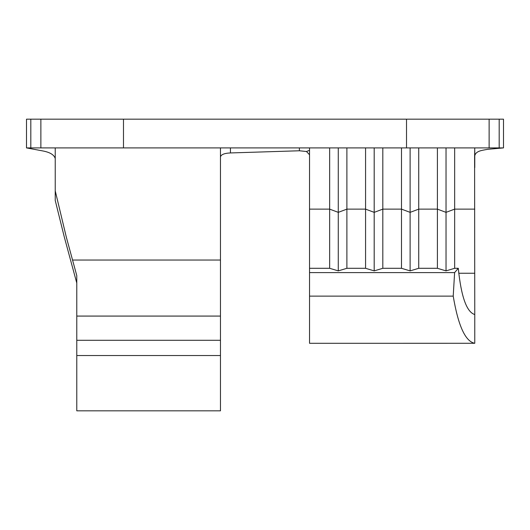 <?xml version="1.0" encoding="UTF-8"?>
<svg xmlns="http://www.w3.org/2000/svg" width="530" height="530" viewBox="0 0 530 530"><rect width="100%" height="100%" fill="white"/><g stroke="black" fill="none" stroke-linecap="round" stroke-linejoin="round"><path stroke-width="0.79" d="M220.46 355.537L76.784 355.537L76.784 410.829L220.46 410.829L220.46 316.072L76.784 316.072L76.784 275.633L66.283 236.983L55.233 190.846L55.233 152.958M220.46 316.072L220.46 156.94C221.07 154.548 224.395 153.216 230.437 152.945L230.431 147.903M220.46 153.051L220.46 156.94L220.46 153.051M55.233 190.846L55.233 200.439L64.289 236.983L76.784 283.073M309.54 154.76L309.54 150.328L306.466 151.507L309.54 154.76L309.54 268.299L329.653 268.299L338.272 270.883L346.892 268.299L365.574 268.299L374.193 270.883L382.812 268.299L401.488 268.299L410.114 270.883L418.733 268.299L437.409 268.299L446.028 270.883L446.028 147.903M446.028 270.883L454.654 268.299L454.654 147.903M410.114 270.883L410.114 147.903M418.733 268.299L418.733 147.903M374.193 270.883L374.193 147.903M382.812 268.299L382.812 147.903M338.272 270.883L338.272 147.903M346.892 268.299L346.892 147.903M309.54 268.299L309.54 343.301L474.767 343.288C465.386 341.525 458.205 325.798 453.216 296.118L454.614 272.606L458.291 268.299C461.166 296.687 466.658 312.104 474.767 314.548L474.595 156.814C475.112 150.937 481.459 150.493 487.812 149.294L503.5 147.903L26.5 147.903L26.5 119.17L503.5 119.17L503.5 147.903M454.654 268.299L458.291 268.299M437.409 268.299L437.409 147.903M474.767 147.903L474.595 156.814M401.488 268.299L401.488 147.903M365.574 268.299L365.574 147.903M329.653 268.299L329.653 147.903M309.54 147.903L309.54 150.328M309.54 296.118L453.216 296.118M309.54 272.606L454.614 272.606M474.767 167.54L474.767 150.328M474.767 343.288L474.767 314.548M123.483 147.903L123.483 119.17M40.87 147.903L40.87 119.17M489.13 147.903L489.13 119.17M406.517 147.903L406.517 119.17M55.233 153.256L55.233 147.903M220.46 147.903L220.46 153.256M220.46 340.286L76.784 340.286L76.784 316.072M76.784 355.537L76.784 340.286M299.397 147.903L299.404 150.772L230.437 152.945M299.404 150.772L306.466 151.507M26.5 147.903L42.287 150.845C49.807 152.176 54.126 154.74 55.233 158.536M220.46 260.038L72.458 260.038M309.54 209.131L329.653 209.131L338.272 212.358L346.892 209.131L365.574 209.131L374.193 212.358L382.812 209.131L401.488 209.131L410.114 212.358L418.733 209.131L437.409 209.131L446.028 212.358L454.654 209.131L474.767 209.131M458.761 273.235L474.767 273.235M499.187 119.17L499.187 147.903M30.813 147.903L30.813 119.17"/></g></svg>
